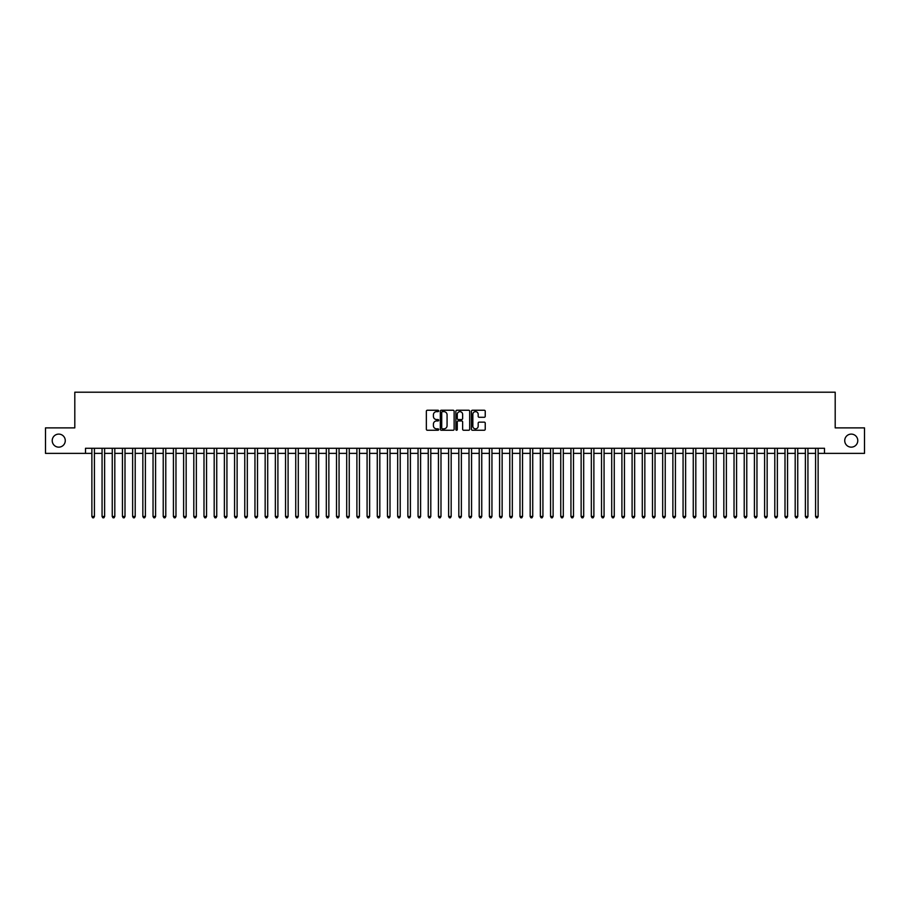 <?xml version="1.0" encoding="UTF-8"?>
<svg xmlns="http://www.w3.org/2000/svg" width="910" height="910" viewBox="0 0 910 910"><rect width="100%" height="100%" fill="white"/><g stroke="black" fill="none" stroke-linecap="round" stroke-linejoin="round"><path stroke-width="1.36" d="M438.688 410.933A0.705 0.705 0 0 0 437.994 410.239L427.359 410.239A1.001 1.001 0 0 0 426.358 411.24L426.358 429.247A1.001 1.001 0 0 0 427.359 430.248L437.994 430.248A0.705 0.705 0 0 0 438.688 429.543A0.705 0.705 0 0 0 437.994 428.849L436.618 428.849A3.196 3.196 0 0 1 433.41 425.641L433.41 424.14A3.196 3.196 0 0 1 436.618 420.943L437.994 420.943A0.705 0.705 0 0 0 438.688 420.238A0.705 0.705 0 0 0 437.994 419.544L436.618 419.544A3.196 3.196 0 0 1 433.41 416.336L433.41 414.835A3.196 3.196 0 0 1 436.618 411.638L437.994 411.638A0.705 0.705 0 0 0 438.688 410.933M844.73 440.633A6.518 6.518 0 0 0 851.248 447.151A6.518 6.518 0 0 0 857.777 440.633A6.518 6.518 0 0 0 851.248 434.104A6.518 6.518 0 0 0 844.73 440.633M52.223 440.633A6.518 6.518 0 0 0 58.752 447.151A6.518 6.518 0 0 0 65.27 440.633A6.518 6.518 0 0 0 58.752 434.104A6.518 6.518 0 0 0 52.223 440.633M484.245 417.292A1.001 1.001 0 0 0 485.235 416.291L485.235 411.24A1.001 1.001 0 0 0 484.245 410.239L472.438 410.239A1.001 1.001 0 0 0 471.437 411.24L471.437 429.247A1.001 1.001 0 0 0 472.438 430.248L484.245 430.248A1.001 1.001 0 0 0 485.235 429.247L485.235 423.139A1.001 1.001 0 0 0 484.245 422.138L479.183 422.138A1.001 1.001 0 0 0 478.182 423.139L478.182 426.176A2.673 2.673 0 0 1 475.509 428.849A2.673 2.673 0 0 1 472.836 426.176L472.836 414.312A2.673 2.673 0 0 1 475.509 411.638A2.673 2.673 0 0 1 478.182 414.312L478.182 416.291A1.001 1.001 0 0 0 479.183 417.292L484.245 417.292M85.506 453.373L45.5 453.373L45.5 427.882L74.802 427.882L74.802 392.21L835.198 392.21L835.198 427.882L864.5 427.882L864.5 453.373L824.494 453.373L824.494 448.277L85.506 448.277L85.506 453.373L91.876 453.373M454.124 411.24A1.001 1.001 0 0 0 453.123 410.239L441.316 410.239A1.001 1.001 0 0 0 440.315 411.24L440.315 429.247A1.001 1.001 0 0 0 441.316 430.248L453.123 430.248A1.001 1.001 0 0 0 454.124 429.247L454.124 411.24M456.877 410.239L468.684 410.239A1.001 1.001 0 0 1 469.685 411.24L469.685 429.247A1.001 1.001 0 0 1 468.684 430.248L463.634 430.248A1.001 1.001 0 0 1 462.633 429.247L462.633 421.944A1.001 1.001 0 0 0 461.632 420.943L458.276 420.943A1.001 1.001 0 0 0 457.275 421.944L457.275 429.543A0.705 0.705 0 0 1 456.581 430.248A0.705 0.705 0 0 1 455.876 429.543L455.876 411.24A1.001 1.001 0 0 1 456.877 410.239M94.424 453.373L102.068 453.373M104.616 453.373L112.26 453.373M114.808 453.373L122.452 453.373M125 453.373L132.644 453.373M135.203 453.373L142.847 453.373M145.395 453.373L153.039 453.373M155.587 453.373L163.231 453.373M165.779 453.373L173.423 453.373M175.971 453.373L183.615 453.373M186.163 453.373L193.807 453.373M196.355 453.373L203.999 453.373M206.547 453.373L214.191 453.373M216.739 453.373L224.383 453.373M226.931 453.373L234.575 453.373M237.123 453.373L244.767 453.373M247.315 453.373L254.959 453.373M257.507 453.373L265.163 453.373M267.711 453.373L275.355 453.373M277.903 453.373L285.547 453.373M288.095 453.373L295.739 453.373M298.287 453.373L305.931 453.373M308.479 453.373L316.123 453.373M318.671 453.373L326.315 453.373M328.863 453.373L336.507 453.373M339.055 453.373L346.699 453.373M349.247 453.373L356.891 453.373M359.439 453.373L367.083 453.373M369.631 453.373L377.275 453.373M379.823 453.373L387.467 453.373M390.015 453.373L397.67 453.373M400.218 453.373L407.862 453.373M410.41 453.373L418.054 453.373M420.602 453.373L428.246 453.373M430.794 453.373L438.438 453.373M440.986 453.373L448.63 453.373M451.178 453.373L458.822 453.373M461.37 453.373L469.014 453.373M471.562 453.373L479.206 453.373M481.754 453.373L489.398 453.373M491.946 453.373L499.59 453.373M502.138 453.373L509.782 453.373M512.33 453.373L519.985 453.373M522.533 453.373L530.177 453.373M532.725 453.373L540.369 453.373M542.917 453.373L550.561 453.373M553.109 453.373L560.753 453.373M563.301 453.373L570.945 453.373M573.493 453.373L581.137 453.373M583.685 453.373L591.329 453.373M593.877 453.373L601.521 453.373M604.069 453.373L611.713 453.373M614.261 453.373L621.905 453.373M624.453 453.373L632.097 453.373M634.645 453.373L642.289 453.373M644.837 453.373L652.493 453.373M655.041 453.373L662.685 453.373M665.233 453.373L672.877 453.373M675.425 453.373L683.069 453.373M685.617 453.373L693.261 453.373M695.809 453.373L703.453 453.373M706.001 453.373L713.645 453.373M716.193 453.373L723.837 453.373M726.385 453.373L734.029 453.373M736.577 453.373L744.221 453.373M746.769 453.373L754.413 453.373M756.961 453.373L764.605 453.373M767.153 453.373L774.797 453.373M777.356 453.373L785 453.373M787.548 453.373L795.192 453.373M797.74 453.373L805.384 453.373M807.932 453.373L815.576 453.373M818.124 453.373L824.494 453.373M442.419 411.638A0.705 0.705 0 0 0 441.714 412.344L441.714 428.144A0.705 0.705 0 0 0 442.419 428.849L443.864 428.849A3.196 3.196 0 0 0 447.072 425.641L447.072 414.835A3.196 3.196 0 0 0 443.864 411.638L442.419 411.638M462.633 414.368A2.673 2.673 0 0 0 459.948 411.684A2.673 2.673 0 0 0 457.275 414.368L457.275 418.543A1.001 1.001 0 0 0 458.276 419.544L461.632 419.544A1.001 1.001 0 0 0 462.633 418.543L462.633 414.368M94.424 448.277L94.424 516.459L91.876 516.459L91.876 448.277M94.424 516.459L93.662 517.79L92.638 517.79L91.876 516.459M104.616 448.277L104.616 516.459L102.068 516.459L102.068 448.277M104.616 516.459L103.854 517.79L102.83 517.79L102.068 516.459M114.808 448.277L114.808 516.459L112.26 516.459L112.26 448.277M114.808 516.459L114.046 517.79L113.033 517.79L112.26 516.459M125 448.277L125 516.459L122.452 516.459L122.452 448.277M125 516.459L124.238 517.79L123.225 517.79L122.452 516.459M135.203 448.277L135.203 516.459L132.644 516.459L132.644 448.277M135.203 516.459L134.43 517.79L133.417 517.79L132.644 516.459M145.395 448.277L145.395 516.459L142.847 516.459L142.847 448.277M145.395 516.459L144.622 517.79L143.609 517.79L142.847 516.459M155.587 448.277L155.587 516.459L153.039 516.459L153.039 448.277M155.587 516.459L154.814 517.79L153.801 517.79L153.039 516.459M165.779 448.277L165.779 516.459L163.231 516.459L163.231 448.277M165.779 516.459L165.017 517.79L163.993 517.79L163.231 516.459M175.971 448.277L175.971 516.459L173.423 516.459L173.423 448.277M175.971 516.459L175.209 517.79L174.185 517.79L173.423 516.459M186.163 448.277L186.163 516.459L183.615 516.459L183.615 448.277M186.163 516.459L185.401 517.79L184.377 517.79L183.615 516.459M196.355 448.277L196.355 516.459L193.807 516.459L193.807 448.277M196.355 516.459L195.593 517.79L194.569 517.79L193.807 516.459M206.547 448.277L206.547 516.459L203.999 516.459L203.999 448.277M206.547 516.459L205.785 517.79L204.761 517.79L203.999 516.459M216.739 448.277L216.739 516.459L214.191 516.459L214.191 448.277M216.739 516.459L215.977 517.79L214.953 517.79L214.191 516.459M226.931 448.277L226.931 516.459L224.383 516.459L224.383 448.277M226.931 516.459L226.169 517.79L225.145 517.79L224.383 516.459M237.123 448.277L237.123 516.459L234.575 516.459L234.575 448.277M237.123 516.459L236.361 517.79L235.337 517.79L234.575 516.459M247.315 448.277L247.315 516.459L244.767 516.459L244.767 448.277M247.315 516.459L246.553 517.79L245.541 517.79L244.767 516.459M257.507 448.277L257.507 516.459L254.959 516.459L254.959 448.277M257.507 516.459L256.745 517.79L255.733 517.79L254.959 516.459M267.711 448.277L267.711 516.459L265.163 516.459L265.163 448.277M267.711 516.459L266.937 517.79L265.925 517.79L265.163 516.459M277.903 448.277L277.903 516.459L275.355 516.459L275.355 448.277M277.903 516.459L277.129 517.79L276.117 517.79L275.355 516.459M288.095 448.277L288.095 516.459L285.547 516.459L285.547 448.277M288.095 516.459L287.321 517.79L286.309 517.79L285.547 516.459M298.287 448.277L298.287 516.459L295.739 516.459L295.739 448.277M298.287 516.459L297.524 517.79L296.501 517.79L295.739 516.459M308.479 448.277L308.479 516.459L305.931 516.459L305.931 448.277M308.479 516.459L307.716 517.79L306.693 517.79L305.931 516.459M318.671 448.277L318.671 516.459L316.123 516.459L316.123 448.277M318.671 516.459L317.909 517.79L316.885 517.79L316.123 516.459M328.863 448.277L328.863 516.459L326.315 516.459L326.315 448.277M328.863 516.459L328.101 517.79L327.077 517.79L326.315 516.459M339.055 448.277L339.055 516.459L336.507 516.459L336.507 448.277M339.055 516.459L338.292 517.79L337.269 517.79L336.507 516.459M349.247 448.277L349.247 516.459L346.699 516.459L346.699 448.277M349.247 516.459L348.485 517.79L347.461 517.79L346.699 516.459M359.439 448.277L359.439 516.459L356.891 516.459L356.891 448.277M359.439 516.459L358.676 517.79L357.653 517.79L356.891 516.459M369.631 448.277L369.631 516.459L367.083 516.459L367.083 448.277M369.631 516.459L368.868 517.79L367.856 517.79L367.083 516.459M379.823 448.277L379.823 516.459L377.275 516.459L377.275 448.277M379.823 516.459L379.06 517.79L378.048 517.79L377.275 516.459M390.015 448.277L390.015 516.459L387.467 516.459L387.467 448.277M390.015 516.459L389.252 517.79L388.24 517.79L387.467 516.459M400.218 448.277L400.218 516.459L397.67 516.459L397.67 448.277M400.218 516.459L399.445 517.79L398.432 517.79L397.67 516.459M410.41 448.277L410.41 516.459L407.862 516.459L407.862 448.277M410.41 516.459L409.637 517.79L408.624 517.79L407.862 516.459M420.602 448.277L420.602 516.459L418.054 516.459L418.054 448.277M420.602 516.459L419.84 517.79L418.816 517.79L418.054 516.459M430.794 448.277L430.794 516.459L428.246 516.459L428.246 448.277M430.794 516.459L430.032 517.79L429.008 517.79L428.246 516.459M440.986 448.277L440.986 516.459L438.438 516.459L438.438 448.277M440.986 516.459L440.224 517.79L439.2 517.79L438.438 516.459M451.178 448.277L451.178 516.459L448.63 516.459L448.63 448.277M451.178 516.459L450.416 517.79L449.392 517.79L448.63 516.459M461.37 448.277L461.37 516.459L458.822 516.459L458.822 448.277M461.37 516.459L460.608 517.79L459.584 517.79L458.822 516.459M471.562 448.277L471.562 516.459L469.014 516.459L469.014 448.277M471.562 516.459L470.8 517.79L469.776 517.79L469.014 516.459M481.754 448.277L481.754 516.459L479.206 516.459L479.206 448.277M481.754 516.459L480.992 517.79L479.968 517.79L479.206 516.459M491.946 448.277L491.946 516.459L489.398 516.459L489.398 448.277M491.946 516.459L491.184 517.79L490.16 517.79L489.398 516.459M502.138 448.277L502.138 516.459L499.59 516.459L499.59 448.277M502.138 516.459L501.376 517.79L500.363 517.79L499.59 516.459M512.33 448.277L512.33 516.459L509.782 516.459L509.782 448.277M512.33 516.459L511.568 517.79L510.555 517.79L509.782 516.459M522.533 448.277L522.533 516.459L519.985 516.459L519.985 448.277M522.533 516.459L521.76 517.79L520.747 517.79L519.985 516.459M532.725 448.277L532.725 516.459L530.177 516.459L530.177 448.277M532.725 516.459L531.952 517.79L530.939 517.79L530.177 516.459M542.917 448.277L542.917 516.459L540.369 516.459L540.369 448.277M542.917 516.459L542.144 517.79L541.131 517.79L540.369 516.459M553.109 448.277L553.109 516.459L550.561 516.459L550.561 448.277M553.109 516.459L552.347 517.79L551.323 517.79L550.561 516.459M563.301 448.277L563.301 516.459L560.753 516.459L560.753 448.277M563.301 516.459L562.539 517.79L561.515 517.79L560.753 516.459M573.493 448.277L573.493 516.459L570.945 516.459L570.945 448.277M573.493 516.459L572.731 517.79L571.707 517.79L570.945 516.459M583.685 448.277L583.685 516.459L581.137 516.459L581.137 448.277M583.685 516.459L582.923 517.79L581.899 517.79L581.137 516.459M593.877 448.277L593.877 516.459L591.329 516.459L591.329 448.277M593.877 516.459L593.115 517.79L592.091 517.79L591.329 516.459M604.069 448.277L604.069 516.459L601.521 516.459L601.521 448.277M604.069 516.459L603.307 517.79L602.284 517.79L601.521 516.459M614.261 448.277L614.261 516.459L611.713 516.459L611.713 448.277M614.261 516.459L613.499 517.79L612.476 517.79L611.713 516.459M624.453 448.277L624.453 516.459L621.905 516.459L621.905 448.277M624.453 516.459L623.691 517.79L622.679 517.79L621.905 516.459M634.645 448.277L634.645 516.459L632.097 516.459L632.097 448.277M634.645 516.459L633.883 517.79L632.871 517.79L632.097 516.459M644.837 448.277L644.837 516.459L642.289 516.459L642.289 448.277M644.837 516.459L644.075 517.79L643.063 517.79L642.289 516.459M655.041 448.277L655.041 516.459L652.493 516.459L652.493 448.277M655.041 516.459L654.267 517.79L653.255 517.79L652.493 516.459M665.233 448.277L665.233 516.459L662.685 516.459L662.685 448.277M665.233 516.459L664.459 517.79L663.447 517.79L662.685 516.459M675.425 448.277L675.425 516.459L672.877 516.459L672.877 448.277M675.425 516.459L674.663 517.79L673.639 517.79L672.877 516.459M685.617 448.277L685.617 516.459L683.069 516.459L683.069 448.277M685.617 516.459L684.855 517.79L683.831 517.79L683.069 516.459M695.809 448.277L695.809 516.459L693.261 516.459L693.261 448.277M695.809 516.459L695.047 517.79L694.023 517.79L693.261 516.459M706.001 448.277L706.001 516.459L703.453 516.459L703.453 448.277M706.001 516.459L705.239 517.79L704.215 517.79L703.453 516.459M716.193 448.277L716.193 516.459L713.645 516.459L713.645 448.277M716.193 516.459L715.431 517.79L714.407 517.79L713.645 516.459M726.385 448.277L726.385 516.459L723.837 516.459L723.837 448.277M726.385 516.459L725.623 517.79L724.599 517.79L723.837 516.459M736.577 448.277L736.577 516.459L734.029 516.459L734.029 448.277M736.577 516.459L735.815 517.79L734.791 517.79L734.029 516.459M746.769 448.277L746.769 516.459L744.221 516.459L744.221 448.277M746.769 516.459L746.007 517.79L744.983 517.79L744.221 516.459M756.961 448.277L756.961 516.459L754.413 516.459L754.413 448.277M756.961 516.459L756.199 517.79L755.186 517.79L754.413 516.459M767.153 448.277L767.153 516.459L764.605 516.459L764.605 448.277M767.153 516.459L766.391 517.79L765.378 517.79L764.605 516.459M777.356 448.277L777.356 516.459L774.797 516.459L774.797 448.277M777.356 516.459L776.583 517.79L775.57 517.79L774.797 516.459M787.548 448.277L787.548 516.459L785 516.459L785 448.277M787.548 516.459L786.775 517.79L785.762 517.79L785 516.459M797.74 448.277L797.74 516.459L795.192 516.459L795.192 448.277M797.74 516.459L796.967 517.79L795.954 517.79L795.192 516.459M807.932 448.277L807.932 516.459L805.384 516.459L805.384 448.277M807.932 516.459L807.17 517.79L806.146 517.79L805.384 516.459M818.124 448.277L818.124 516.459L815.576 516.459L815.576 448.277M818.124 516.459L817.362 517.79L816.338 517.79L815.576 516.459"/></g></svg>
